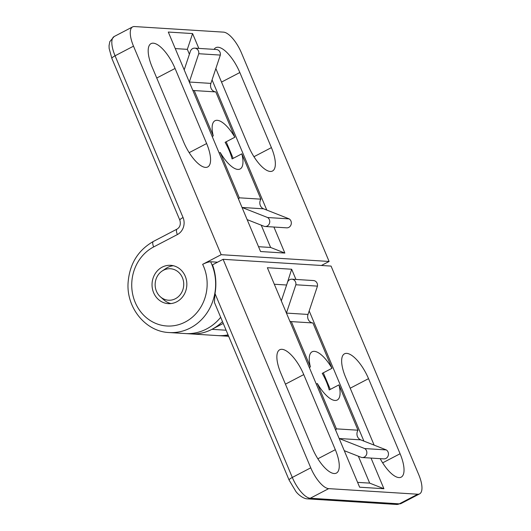 <?xml version="1.0" encoding="UTF-8"?>
<svg xmlns="http://www.w3.org/2000/svg" width="531" height="531" viewBox="0 0 531 531"><rect width="100%" height="100%" fill="white"/><g stroke="black" fill="none" stroke-linecap="round" stroke-linejoin="round"><path stroke-width="0.8" d="M309.308 367.498L310.389 366.934A27.194 10.082 -117.5 0 1 312.095 351.794A27.194 10.082 -117.5 0 1 331.981 368.288L322.231 373.373A27.194 10.082 -117.5 0 1 329.207 389.96L338.951 384.875A27.194 10.082 -117.5 0 1 337.245 400.016A27.194 10.082 -117.5 0 1 317.359 383.521L336.415 428.856L358.007 430.21L338.951 384.875M360.735 439.86L339.163 438.513L364.717 448.569A4.799 4.348 93.6 0 1 366.675 454.098A4.799 4.348 93.6 0 1 362.215 457.523L383.807 458.884A4.799 4.348 -86.4 0 0 388.267 455.452A4.799 4.348 -86.4 0 0 386.309 449.923L360.735 439.86A6.399 5.801 93.6 0 1 358.007 430.21M331.981 368.288L312.925 322.961A6.399 5.801 93.6 0 1 308.013 314.438L317.452 286.123A4.799 4.348 -86.4 0 0 313.469 280.547L291.877 279.193A4.799 4.348 93.6 0 1 295.86 284.769L286.428 313.064M317.359 383.521L316.284 384.086M362.215 457.523A4.799 4.348 93.6 0 1 361.093 457.291L344.274 450.673M336.415 428.856A6.399 5.801 -86.4 0 0 335.718 430.316M328.696 488.633L417.764 494.222L399.319 503.839L310.257 498.251L328.696 488.633A22.395 8.304 -117.5 0 1 310.754 467.824L223.1 259.307L212.513 264.836A51.188 46.396 93.6 0 1 215.009 293.557L214.418 302.411L289.11 480.09L295.873 491.46C297.738 494.102 303.082 498.808 307.429 498.861L396.491 504.45L401.177 503.481A22.395 8.304 -117.5 0 1 399.319 503.839A6.399 5.801 93.6 0 1 396.491 504.45M289.873 321.262A6.399 5.801 -86.4 0 0 291.333 321.607L310.389 366.934M281.317 300.911L287.53 282.28A4.799 4.348 93.6 0 1 291.877 279.193M291.333 321.607L312.925 322.961M295.86 284.769L317.452 286.123M364.717 448.569L386.309 449.923M357.595 482.367L369.676 483.124L383.92 488.726L359.626 487.199L267.365 267.71L291.652 269.237L286.521 285.3M323.306 372.808L330.282 389.402M358.365 456.215L369.676 483.124M274.315 284.244L286.395 285.001M374.136 445.137L345.588 377.216A27.194 10.082 -117.5 0 1 344.48 353.825A27.194 10.082 -117.5 0 1 368.527 378.656L400.089 453.746A27.194 10.082 -117.5 0 1 401.197 477.137A27.194 10.082 -117.5 0 1 380.196 458.651M303.752 374.594L335.32 449.684A27.194 10.082 -117.5 0 1 336.422 473.075A27.194 10.082 -117.5 0 1 312.374 448.244L280.813 373.154A27.194 10.082 -117.5 0 1 279.704 349.763A27.194 10.082 -117.5 0 1 303.752 374.594L285.432 384.152M291.652 269.237L295.946 279.445M309.181 310.934L363.901 441.108M371.036 458.08L383.92 488.726M223.252 323.425L211.935 329.326A47.989 43.496 93.6 0 1 190.722 333.899A47.989 43.496 -86.4 0 0 222.489 321.613M223.1 259.307L331.059 266.084L418.713 474.595A22.395 8.304 -117.5 0 1 419.623 493.863A22.395 8.304 -117.5 0 1 417.764 494.222M228.071 334.875A47.989 43.496 93.6 0 1 217.703 335.592A47.989 43.496 -86.4 0 0 228.071 334.882M182.425 277.706A15.764 14.291 93.6 0 1 178.21 296.809A15.764 14.291 93.6 0 1 160.435 296.849A15.764 14.291 93.6 0 1 162.048 271.089A15.764 14.291 93.6 0 1 182.425 277.706M170.949 303.579A19.196 17.397 93.6 0 1 163.873 299.876L160.435 296.849M162.048 271.089L165.845 268.513A19.196 17.397 93.6 0 1 173.325 265.726M212.188 136.454L213.263 135.89A27.194 10.082 -117.5 0 1 214.975 120.749A27.194 10.082 -117.5 0 1 234.855 137.244L215.805 91.916L194.213 90.562L213.263 135.89M192.753 90.224A6.399 5.801 -86.4 0 0 194.213 90.562M198.74 53.724L189.308 82.026L210.893 83.4L220.332 55.078A4.799 4.348 -86.4 0 0 216.349 49.502L194.758 48.148A4.799 4.348 93.6 0 1 198.74 53.724L220.332 55.078M184.197 69.866L190.41 51.241A4.799 4.348 93.6 0 1 194.758 48.148M234.855 137.244L225.111 142.328A27.194 10.082 -117.5 0 1 232.08 158.922L241.831 153.837A27.194 10.082 -117.5 0 1 240.125 168.977A27.194 10.082 -117.5 0 1 220.239 152.483L219.164 153.047M242.043 207.475L267.597 217.524A4.799 4.348 93.6 0 1 269.556 223.053A4.799 4.348 93.6 0 1 265.095 226.485A4.799 4.348 93.6 0 1 263.973 226.246L247.154 219.628M220.239 152.483L239.295 197.811A6.399 5.801 -86.4 0 0 238.598 199.278M215.805 91.916A6.399 5.801 93.6 0 1 210.893 83.4M202.65 264.338A41.591 37.694 93.6 0 1 186.613 321.262A41.591 37.694 93.6 0 1 135.518 303.115A41.591 37.694 93.6 0 1 153.658 246.935A6.399 2.37 62.5 0 1 153.393 241.432L177.108 229.067C180.036 227.222 180.945 224.255 179.85 220.173A6.399 1.301 -22.8 0 1 183.049 217.524L115.068 55.795L133.507 46.17L221.161 254.688L202.65 264.338C206.015 262.679 208.67 261.823 210.628 261.756L217.571 262.195M228.662 336.282L223.113 335.937A47.989 43.496 93.6 0 0 228.503 335.904A47.989 43.496 93.6 0 1 223.113 335.937L185.319 333.561A47.989 43.496 -86.4 0 0 220.684 317.306M265.095 226.485L286.687 227.839A4.799 4.348 -86.4 0 0 291.141 224.407A4.799 4.348 -86.4 0 0 289.189 218.885L263.615 208.822A6.399 5.801 93.6 0 1 260.887 199.165L241.831 153.837M260.887 199.165L239.295 197.811M289.189 218.885L267.597 217.524M261.245 225.177L270.618 247.459L284.855 253.061L260.562 251.535L168.3 32.046L192.587 33.572L187.337 49.343L189.401 54.255M226.186 141.77L233.162 158.357M187.337 49.343L175.25 48.587M270.618 247.459L258.531 246.703M183.693 142.116L152.125 67.025A27.194 10.082 -117.5 0 1 151.023 43.635A27.194 10.082 -117.5 0 1 175.071 68.466L206.632 143.549A27.194 10.082 -117.5 0 1 207.74 166.946A27.194 10.082 -117.5 0 1 183.693 142.116M214.106 49.363A27.194 10.082 -117.5 0 1 215.798 47.697A27.194 10.082 -117.5 0 1 239.839 72.528L271.407 147.618A27.194 10.082 -117.5 0 1 272.509 171.009A27.194 10.082 -117.5 0 1 248.468 146.178L216.9 71.088A27.194 10.082 -117.5 0 1 215.865 68.472M192.587 33.572L198.826 48.401M212.061 79.889L266.781 210.07M273.916 227.036L284.855 253.061M321.414 265.48L329.114 261.464L241.466 52.947A22.395 8.304 -117.5 0 0 223.518 32.139L134.456 26.55A22.395 8.304 -117.5 0 0 132.597 26.908A22.395 8.304 -117.5 0 0 133.507 46.17M162.154 267.153A19.196 17.397 93.6 0 1 170.637 265.321A19.196 17.397 93.6 0 1 186.799 285.572A19.196 17.397 93.6 0 1 168.234 303.639A19.196 17.397 93.6 0 1 152.317 288.174A19.196 17.397 93.6 0 1 162.154 267.153M329.114 261.464L221.161 254.688M153.393 241.432C137.907 250.313 129.471 264.153 128.071 282.95C126.418 307.98 145.726 331.676 169.13 332.545L185.326 333.561A47.989 43.496 -86.4 0 0 220.677 317.299M310.754 467.824L292.309 477.442A22.395 8.304 -117.5 0 0 310.257 498.251A6.399 5.801 93.6 0 1 307.429 498.861M215.009 293.557L292.309 477.442A6.399 1.301 157.2 0 0 289.11 480.09M286.441 313.091L308.013 314.438M400.089 453.746L382.645 462.846M368.527 378.656L350.208 388.214M335.32 449.684L317.87 458.784M211.935 329.326L226.106 330.216M114.152 36.526A22.395 8.304 -117.5 0 0 115.068 55.795A6.399 1.301 157.2 0 0 111.868 58.443L109.14 48.467L109.047 45.706L109.804 41.644L114.152 36.526L132.597 26.908M177.108 229.067A6.399 2.37 62.5 0 0 177.367 234.569A12.797 11.596 -86.4 0 0 183.049 217.524M153.658 246.935L177.367 234.569M169.13 332.545A47.989 43.496 -86.4 0 0 208.597 310.336A47.989 43.496 -86.4 0 0 210.628 261.756M263.615 208.822L242.043 207.468M206.632 143.549L189.189 152.649M175.071 68.466L156.751 78.017M271.407 147.618L253.964 156.718M239.839 72.528L221.52 82.086M401.177 503.481L419.623 493.863M179.85 220.173L111.868 58.443"/></g></svg>
